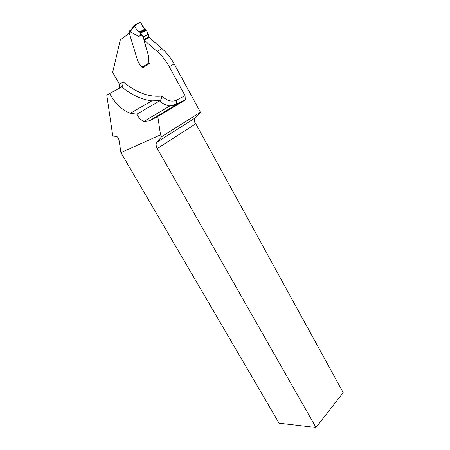 <?xml version="1.0" encoding="UTF-8"?>
<svg xmlns="http://www.w3.org/2000/svg" width="450" height="450" viewBox="0 0 450 450"><rect width="100%" height="100%" fill="white"/><g stroke="black" fill="none" stroke-linecap="round" stroke-linejoin="round"><path stroke-width="0.67" d="M119.52 88.059L119.486 84.279L123.233 81.922L122.67 85.877L121.612 86.94L106.796 95.124L112.781 136.086L116.55 136.367C117.872 136.879 118.766 138.499 119.239 141.227L120.909 152.618L279.096 423.191L316.012 427.5L157.281 148.573C155.897 145.935 155.745 143.848 156.814 142.307L161.595 136.704L160.543 134.843L120.909 152.618M160.543 134.843L157.792 116.511L184.466 100.462L185.293 99.579L185.062 95.676L176.366 100.215C171.889 102.189 167.018 100.8 161.752 96.041C161.803 97.858 161.213 99.394 159.992 100.648L151.841 100.862C141.699 99.585 131.625 94.944 121.612 86.94M185.062 95.676L169.211 66.662C165.853 60.57 161.786 55.44 157.022 51.283L143.972 39.999L149.079 37.491L162.073 48.684C166.815 52.807 170.854 57.904 174.178 63.962L200.407 112.191L161.595 136.704M157.792 116.511L149.259 120.847L144.051 121.337C141.278 120.42 138.87 118.041 136.828 114.199L159.992 100.648M136.828 114.199L130.444 113.198C122.4 110.475 115.436 103.877 109.564 93.409M131.006 29.756L129.223 31.146L129.268 33.114L137.571 60.373L129.319 33.272L120.336 39.814L112.68 72.332L119.486 84.279M200.407 112.191L195.306 117.861C194.271 119.188 194.203 120.983 195.109 123.249L196.341 124.723L343.204 392.647L316.012 427.5M143.972 39.999L148.466 55.688L144.079 40.792L143.983 39.842L149.096 37.333L146.976 31.348L145.468 29.003C143.421 27.945 141.975 25.982 141.137 23.102L140.287 22.534L134.82 25.088L134.657 26.134C135.799 28.643 137.334 30.504 139.264 31.719C142.071 30.915 143.921 29.891 144.821 28.659L141.84 24.986C141.306 22.905 140.383 22.275 139.078 23.102C137.126 23.676 135.653 24.688 134.657 26.134C135.849 28.873 137.469 30.774 139.523 31.843L145.468 29.003M148.624 56.379L148.567 61.059L148.624 56.379M142.487 67.016L148.972 62.904L148.567 61.059L149.333 63.585L142.852 67.674L139.691 64.344L143.196 67.461M138.212 61.695L139.691 64.344L138.212 61.695M142.116 34.999L138.757 36.371C138.296 36.084 139.129 35.331 141.261 34.104L143.151 36.883L143.983 39.842M138.757 36.371L130.028 31.77L130.095 31.258L129.268 31.86M130.967 29.79L130.095 31.258M141.261 34.104L139.523 31.843M130.028 31.77L134.657 26.134M169.211 66.662L174.178 63.962M184.466 100.462L175.764 104.929L169.875 105.919C166.421 105.497 162.99 103.843 159.57 100.952L151.841 100.862L130.444 113.198M176.366 100.215L176.591 104.057L175.764 104.929L149.259 120.847M123.233 81.922C136.271 92.661 149.107 97.369 161.752 96.041M156.814 142.307L195.306 117.861M195.531 123.953L157.281 148.573M157.022 51.283L162.073 48.684M143.944 39.454L149.057 36.945M143.257 37.136L148.388 34.639M143.151 36.883L148.281 34.386M140.591 33.013L146.43 30.212M140.394 32.732L146.261 29.919M140.057 32.299L145.974 29.464M185.293 99.579L176.591 104.057L169.875 105.919L144.051 121.337M122.67 85.877L119.756 87.683M129.223 31.146L130.652 30.099M130.354 30.555L134.55 25.436"/></g></svg>
